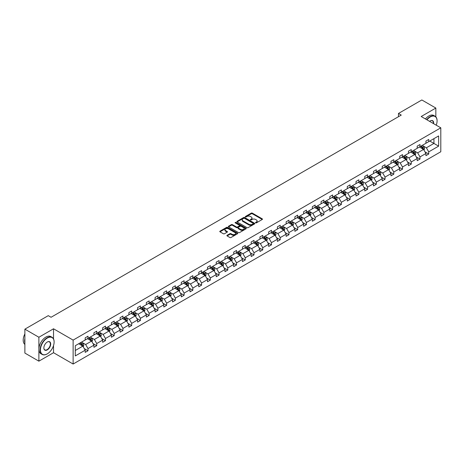 <?xml version="1.0" encoding="UTF-8"?>
<svg xmlns="http://www.w3.org/2000/svg" width="464" height="464" viewBox="0 0 464 464"><rect width="100%" height="100%" fill="white"/><g stroke="black" fill="none" stroke-linecap="round" stroke-linejoin="round"><path stroke-width="0.7" d="M255.635 222.853A0.545 0.313 0 0 0 256.406 222.853L262.247 219.478A0.777 0.447 0 0 0 262.473 219.159A0.777 0.447 0 0 0 262.247 218.846L252.352 213.133A0.777 0.447 0 0 0 251.25 213.133L245.41 216.502A0.545 0.313 0 0 0 246.181 216.949L246.935 216.508A2.488 1.438 0 0 1 250.456 216.508L251.279 216.99A2.488 1.438 0 0 1 252.01 218.005A2.488 1.438 0 0 1 251.279 219.02L250.525 219.455A0.545 0.313 0 0 0 251.291 219.901L252.051 219.46A2.488 1.438 0 0 1 255.565 219.46L256.389 219.936A2.488 1.438 0 0 1 257.12 220.957A2.488 1.438 0 0 1 256.389 221.972L255.635 222.407A0.545 0.313 0 0 0 255.635 222.853L255.635 222.407M227.116 235.283A0.777 0.447 0 0 0 226.89 235.602A0.777 0.447 0 0 0 227.116 235.921L229.895 237.522A0.777 0.447 0 0 0 230.997 237.522L237.481 233.775A0.777 0.447 0 0 0 237.707 233.462A0.777 0.447 0 0 0 237.481 233.143L227.586 227.43A0.777 0.447 0 0 0 226.484 227.43L220 231.176A0.777 0.447 0 0 0 219.774 231.49A0.777 0.447 0 0 0 220 231.809L223.352 233.746A0.777 0.447 0 0 0 224.454 233.746L227.227 232.139A0.777 0.447 0 0 0 227.459 231.826A0.777 0.447 0 0 0 227.227 231.507L225.568 230.544A2.082 1.201 0 0 1 224.959 229.697A2.082 1.201 0 0 1 226.241 228.59A2.082 1.201 0 0 1 228.508 228.851L235.022 232.609A2.082 1.201 0 0 1 235.631 233.462A2.082 1.201 0 0 1 234.349 234.569A2.082 1.201 0 0 1 232.081 234.308L230.997 233.682A0.777 0.447 0 0 0 229.895 233.682L227.116 235.283L227.116 235.921L229.895 234.326L229.895 233.682M53.528 328.785L38.883 337.241L24.882 329.156L24.882 353.081L38.883 361.166L53.528 352.71L73.126 364.031L73.126 340.1L53.528 328.785L53.528 338.929M435.841 116.864L435.841 108.054L421.196 116.51L440.8 127.826L73.126 340.1M435.841 108.054L421.84 99.969L398.46 113.471L398.46 116.702M24.882 329.156L48.262 315.653L51.063 317.272L401.261 115.089L398.46 113.471M246.993 227.65A0.777 0.447 0 0 0 248.089 227.65L254.579 223.903A0.777 0.447 0 0 0 254.806 223.59A0.777 0.447 0 0 0 254.579 223.271L244.685 217.558A0.777 0.447 0 0 0 243.583 217.558L237.098 221.305A0.777 0.447 0 0 0 236.866 221.618A0.777 0.447 0 0 0 237.098 221.937L246.993 227.65M235.416 222.969A0.545 0.313 0 0 1 235.967 223.045L235.967 222.401L246.03 228.207A0.777 0.447 0 0 1 246.256 228.526A0.777 0.447 0 0 1 246.03 228.839L239.54 232.586A0.777 0.447 0 0 1 238.444 232.586L228.549 226.873L231.321 225.284L231.321 224.634L228.549 226.241A0.777 0.447 0 0 0 228.323 226.554A0.777 0.447 0 0 0 228.549 226.873L228.549 226.241M231.321 225.284A0.777 0.447 0 0 1 232.423 225.284L232.423 224.634A0.777 0.447 0 0 0 231.321 224.634M232.423 224.634L236.437 226.954A0.777 0.447 0 0 0 237.533 226.954L239.378 225.887A0.777 0.447 0 0 0 239.604 225.574A0.777 0.447 0 0 0 239.378 225.255L235.202 222.842A0.545 0.313 0 0 1 235.967 222.401M38.883 337.241L38.883 361.166M75.284 345.709L85.196 339.99L85.196 337.821L87.998 336.203L87.998 338.372L93.937 334.944L93.937 332.775L96.732 331.163L96.732 333.326L102.672 329.898L102.672 327.735L105.473 326.117L105.473 328.28L111.406 324.858L111.406 322.689L114.208 321.071L114.208 323.24L120.147 319.812L120.147 317.643L122.943 316.03L122.943 318.194L128.882 314.766L128.882 312.603L131.683 310.984L131.683 313.148L137.617 309.726L137.617 307.557L140.418 305.938L140.418 308.108L146.357 304.68L146.357 302.511L149.153 300.898L149.153 303.062L155.092 299.634L155.092 297.47L157.893 295.852L157.893 298.016L163.827 294.588L163.827 292.424L166.628 290.806L166.628 292.975L172.567 289.548L172.567 287.378L175.363 285.766L175.363 287.929L181.302 284.502L181.302 282.338L184.104 280.72L184.104 282.883L190.037 279.456L190.037 277.292L192.838 275.674L192.838 277.843L198.778 274.415L198.778 272.246L201.573 270.634L201.573 272.797L207.512 269.369L207.512 267.206L210.314 265.588L210.314 267.751L216.247 264.323L216.247 262.16L219.049 260.542L219.049 262.711L224.988 259.283L224.988 257.114L227.783 255.496L227.783 257.665L233.723 254.237L233.723 252.074L236.524 250.456L236.524 252.619L242.457 249.191L242.457 247.028L245.259 245.41L245.259 247.579L251.198 244.151L251.198 241.982L253.994 240.364L253.994 242.533L259.933 239.105L259.933 236.942L262.734 235.323L262.734 237.487L268.668 234.059L268.668 231.896L271.469 230.277L271.469 232.447L277.408 229.019L277.408 226.85L280.204 225.231L280.204 227.401L286.143 223.973L286.143 221.809L288.944 220.191L288.944 222.355L294.878 218.927L294.878 216.763L297.679 215.145L297.679 217.314L303.618 213.887L303.618 211.717L306.414 210.099L306.414 212.268L312.353 208.841L312.353 206.671L315.155 205.059L315.155 207.222L321.088 203.795L321.088 201.631L323.889 200.013L323.889 202.182L329.829 198.754L329.829 196.585L332.624 194.967L332.624 197.136L338.563 193.708L338.563 191.539L341.365 189.927L341.365 192.09L347.298 188.662L347.298 186.499L350.1 184.881L350.1 187.05L356.039 183.622L356.039 181.453L358.834 179.835L358.834 182.004L364.774 178.576L364.774 176.407L367.575 174.795L367.575 176.958L373.508 173.53L373.508 171.367L376.31 169.749L376.31 171.918L382.249 168.49L382.249 166.321L385.045 164.703L385.045 166.872L390.984 163.444L390.984 161.275L393.785 159.662L393.785 161.826L399.719 158.398L399.719 156.235L402.52 154.616L402.52 156.786L408.459 153.358L408.459 151.189L411.255 149.57L411.255 151.74L417.194 148.312L417.194 146.143L419.995 144.53L419.995 146.694L425.929 143.266L425.929 141.102L428.73 139.484L428.73 141.648L438.642 135.929L438.642 146.143L428.73 151.867L428.73 154.036L425.929 155.649L425.929 153.485L419.995 156.913L419.995 159.077L417.194 160.695L417.194 158.531L411.255 161.959L411.255 164.123L408.459 165.741L408.459 163.572L402.52 166.999L402.52 169.169L399.719 170.781L399.719 168.618L393.785 172.045L393.785 174.209L390.984 175.827L390.984 173.664L385.045 177.091L385.045 179.255L382.249 180.873L382.249 178.704L376.31 182.132L376.31 184.301L373.508 185.913L373.508 183.75L367.575 187.178L367.575 189.341L364.774 190.959L364.774 188.796L358.834 192.224L358.834 194.387L356.039 196.005L356.039 193.836L350.1 197.264L350.1 199.433L347.298 201.045L347.298 198.882L341.365 202.31L341.365 204.473L338.563 206.091L338.563 203.928L332.624 207.356L332.624 209.519L329.829 211.137L329.829 208.968L323.889 212.396L323.889 214.565L321.088 216.183L321.088 214.014L315.155 217.442L315.155 219.605L312.353 221.224L312.353 219.06L306.414 222.488L306.414 224.651L303.618 226.27L303.618 224.1L297.679 227.528L297.679 229.697L294.878 231.316L294.878 229.146L288.944 232.574L288.944 234.738L286.143 236.356L286.143 234.192L280.204 237.62L280.204 239.784L277.408 241.402L277.408 239.233L271.469 242.66L271.469 244.83L268.668 246.448L268.668 244.279L262.734 247.706L262.734 249.876L259.933 251.488L259.933 249.325L253.994 252.752L253.994 254.916L251.198 256.534L251.198 254.365L245.259 257.793L245.259 259.962L242.457 261.58L242.457 259.411L236.524 262.839L236.524 265.008L233.723 266.62L233.723 264.457L227.783 267.885L227.783 270.048L224.988 271.666L224.988 269.497L219.049 272.925L219.049 275.094L216.247 276.712L216.247 274.543L210.314 277.971L210.314 280.14L207.512 281.752L207.512 279.589L201.573 283.017L201.573 285.18L198.778 286.798L198.778 284.629L192.838 288.057L192.838 290.226L190.037 291.844L190.037 289.675L184.104 293.103L184.104 295.272L181.302 296.885L181.302 294.721L175.363 298.149L175.363 300.312L172.567 301.931L172.567 299.761L166.628 303.189L166.628 305.358L163.827 306.977L163.827 304.807L157.893 308.235L157.893 310.404L155.092 312.017L155.092 309.853L149.153 313.281L149.153 315.445L146.357 317.063L146.357 314.899L140.418 318.321L140.418 320.491L137.617 322.109L137.617 319.94L131.683 323.367L131.683 325.537L128.882 327.149L128.882 324.986L122.943 328.413L122.943 330.577L120.147 332.195L120.147 330.032L114.208 333.454L114.208 335.623L111.406 337.241L111.406 335.072L105.473 338.5L105.473 340.669L102.672 342.281L102.672 340.118L96.732 343.546L96.732 345.709L93.937 347.327L93.937 345.164L87.998 348.592L87.998 350.755L85.196 352.373L85.196 350.204L75.284 355.929L75.284 345.709M73.126 364.031L440.8 151.757L440.8 127.826M87.435 338.697L91.582 341.086L85.643 344.514L82.406 342.641M85.643 344.514L87.998 348.592M91.582 341.086L93.937 345.164M85.196 339.468L85.643 339.729L87.998 338.372M96.176 333.651L100.317 336.04L94.383 339.468L91.141 337.601M94.383 339.468L96.732 343.546M100.317 336.04L102.672 340.118M93.937 334.428L94.383 334.683L96.732 333.326M104.91 328.605L109.057 331L103.118 334.428L99.876 332.555M103.118 334.428L105.473 338.5M109.057 331L111.406 335.072M102.672 329.382L103.118 329.643L105.473 328.28M113.645 323.565L117.792 325.954L111.853 329.382L108.617 327.509M111.853 329.382L114.208 333.454M117.792 325.954L120.147 330.032M111.406 324.336L111.853 324.597L114.208 323.24M122.386 318.519L126.527 320.908L120.594 324.336L117.351 322.468M120.594 324.336L122.943 328.413M126.527 320.908L128.882 324.986M120.147 319.296L120.594 319.551L122.943 318.194M131.121 313.473L135.268 315.868L129.328 319.296L126.086 317.422M129.328 319.296L131.683 323.367M135.268 315.868L137.617 319.94M128.882 314.25L129.328 314.511L131.683 313.148M139.855 308.432L144.002 310.822L138.063 314.25L134.827 312.376M138.063 314.25L140.418 318.321M144.002 310.822L146.357 314.899M137.617 309.204L138.063 309.465L140.418 308.108M148.596 303.386L152.737 305.776L146.804 309.204L143.562 307.336M146.804 309.204L149.153 313.281M152.737 305.776L155.092 309.853M146.357 304.164L146.804 304.419L149.153 303.062M157.331 298.34L161.478 300.736L155.539 304.164L152.296 302.29M155.539 304.164L157.893 308.235M161.478 300.736L163.827 304.807M155.092 299.118L155.539 299.379L157.893 298.016M166.066 293.3L170.213 295.69L164.273 299.118L161.037 297.244M164.273 299.118L166.628 303.189M170.213 295.69L172.567 299.761M163.827 294.072L164.273 294.333L166.628 292.975M174.806 288.254L178.947 290.644L173.014 294.072L169.772 292.204M173.014 294.072L175.363 298.149M178.947 290.644L181.302 294.721M172.567 289.031L173.014 289.287L175.363 287.929M183.541 283.208L187.688 285.604L181.749 289.031L178.507 287.158M181.749 289.031L184.104 293.103M187.688 285.604L190.037 289.675M181.302 283.985L181.749 284.246L184.104 282.883M192.276 278.162L196.423 280.558L190.484 283.985L187.247 282.112M190.484 283.985L192.838 288.057M196.423 280.558L198.778 284.629M190.037 278.939L190.484 279.2L192.838 277.843M201.016 273.122L205.158 275.512L199.224 278.939L195.982 277.072M199.224 278.939L201.573 283.017M205.158 275.512L207.512 279.589M198.778 273.899L199.224 274.154L201.573 272.797M209.751 268.076L213.898 270.471L207.959 273.899L204.717 272.026M207.959 273.899L210.314 277.971M213.898 270.471L216.247 274.543M207.512 268.853L207.959 269.114L210.314 267.751M218.486 263.03L222.633 265.425L216.694 268.853L213.457 266.98M216.694 268.853L219.049 272.925M222.633 265.425L224.988 269.497M216.247 263.807L216.694 264.068L219.049 262.711M227.227 257.99L231.368 260.379L225.434 263.807L222.192 261.94M225.434 263.807L227.783 267.885M231.368 260.379L233.723 264.457M224.988 258.767L225.434 259.022L227.783 257.665M235.961 252.944L240.108 255.339L234.169 258.767L230.927 256.894M234.169 258.767L236.524 262.839M240.108 255.339L242.457 259.411M233.723 253.721L234.169 253.976L236.524 252.619M244.696 247.898L248.843 250.293L242.91 253.721L239.668 251.848M242.91 253.721L245.259 257.793M248.843 250.293L251.198 254.365M242.457 248.675L242.91 248.936L245.259 247.579M253.437 242.858L257.578 245.247L251.645 248.675L248.402 246.807M251.645 248.675L253.994 252.752M257.578 245.247L259.933 249.325M251.198 243.635L251.645 243.89L253.994 242.533M262.172 237.812L266.319 240.207L260.379 243.635L257.137 241.761M260.379 243.635L262.734 247.706M266.319 240.207L268.668 244.279M259.933 238.589L260.379 238.844L262.734 237.487M270.906 232.766L275.053 235.161L269.12 238.589L265.878 236.715M269.12 238.589L271.469 242.66M275.053 235.161L277.408 239.233M268.668 233.543L269.12 233.804L271.469 232.447M279.647 227.725L283.788 230.115L277.855 233.543L274.613 231.675M277.855 233.543L280.204 237.62M283.788 230.115L286.143 234.192M277.408 228.503L277.855 228.758L280.204 227.401M288.382 222.679L292.529 225.075L286.59 228.503L283.347 226.629M286.59 228.503L288.944 232.574M292.529 225.075L294.878 229.146M286.143 223.457L286.59 223.712L288.944 222.355M297.122 217.633L301.264 220.029L295.33 223.457L292.088 221.583M295.33 223.457L297.679 227.528M301.264 220.029L303.618 224.1M294.878 218.411L295.33 218.672L297.679 217.314M305.857 212.593L309.998 214.983L304.065 218.411L300.823 216.543M304.065 218.411L306.414 222.488M309.998 214.983L312.353 219.06M303.618 213.365L304.065 213.626L306.414 212.268M314.592 207.547L318.739 209.943L312.8 213.37L309.558 211.497M312.8 213.37L315.155 217.442M318.739 209.943L321.088 214.014M312.353 208.324L312.8 208.58L315.155 207.222M323.333 202.501L327.474 204.897L321.54 208.324L318.298 206.451M321.54 208.324L323.889 212.396M327.474 204.897L329.829 208.968M321.088 203.278L321.54 203.539L323.889 202.182M332.067 197.461L336.209 199.851L330.275 203.278L327.033 201.405M330.275 203.278L332.624 207.356M336.209 199.851L338.563 203.928M329.829 198.232L330.275 198.493L332.624 197.136M340.802 192.415L344.949 194.81L339.01 198.232L335.768 196.365M339.01 198.232L341.365 202.31M344.949 194.81L347.298 198.882M338.563 193.192L339.01 193.447L341.365 192.09M349.543 187.369L353.684 189.764L347.751 193.192L344.508 191.319M347.751 193.192L350.1 197.264M353.684 189.764L356.039 193.836M347.298 188.146L347.751 188.407L350.1 187.05M358.278 182.329L362.419 184.718L356.485 188.146L353.243 186.273M356.485 188.146L358.834 192.224M362.419 184.718L364.774 188.796M356.039 183.1L356.485 183.361L358.834 182.004M367.012 177.283L371.159 179.678L365.22 183.1L361.978 181.233M365.22 183.1L367.575 187.178M371.159 179.678L373.508 183.75M364.774 178.06L365.22 178.315L367.575 176.958M375.753 172.237L379.894 174.632L373.961 178.06L370.719 176.187M373.961 178.06L376.31 182.132M379.894 174.632L382.249 178.704M373.508 173.014L373.961 173.275L376.31 171.918M384.488 167.197L388.629 169.586L382.696 173.014L379.453 171.141M382.696 173.014L385.045 177.091M388.629 169.586L390.984 173.664M382.249 167.968L382.696 168.229L385.045 166.872M393.223 162.151L397.37 164.54L391.43 167.968L388.188 166.1M391.43 167.968L393.785 172.045M397.37 164.54L399.719 168.618M390.984 162.928L391.43 163.183L393.785 161.826M401.963 157.105L406.104 159.5L400.171 162.928L396.929 161.054M400.171 162.928L402.52 166.999M406.104 159.5L408.459 163.572M399.719 157.882L400.171 158.143L402.52 156.786M410.698 152.064L414.839 154.454L408.906 157.882L405.664 156.008M408.906 157.882L411.255 161.959M414.839 154.454L417.194 158.531M408.459 152.836L408.906 153.097L411.255 151.74M419.433 147.018L423.58 149.408L417.641 152.836L414.398 150.968M417.641 152.836L419.995 156.913M423.58 149.408L425.929 153.485M417.194 147.796L417.641 148.051L419.995 146.694M429.797 141.039L433.939 143.428L426.381 147.796L423.139 145.922M426.381 147.796L428.73 151.867M438.642 146.143L433.939 143.428L433.939 138.643L438.642 135.929M425.929 142.75L426.381 143.011L428.73 141.648M75.284 350.494L82.847 346.132L78.7 343.737M82.847 346.132L85.196 350.204M425.007 151.885L428.73 154.036M416.272 156.931L419.995 159.077M407.531 161.971L411.255 164.123M398.796 167.017L402.52 169.169M390.062 172.063L393.785 174.209M381.321 177.103L385.045 179.255M372.586 182.149L376.31 184.301M363.851 187.195L367.575 189.341M355.111 192.235L358.834 194.387M346.376 197.281L350.1 199.433M337.641 202.327L341.365 204.473M328.901 207.367L332.624 209.519M320.166 212.413L323.889 214.565M311.431 217.459L315.155 219.605M302.69 222.5L306.414 224.651M293.956 227.546L297.679 229.697M285.221 232.592L288.944 234.738M276.48 237.632L280.204 239.784M267.745 242.678L271.469 244.83M259.011 247.724L262.734 249.876M250.27 252.764L253.994 254.916M241.535 257.81L245.259 259.962M232.8 262.856L236.524 265.008M224.06 267.896L227.783 270.048M215.325 272.942L219.049 275.094M206.59 277.988L210.314 280.14M197.85 283.034L201.573 285.18M189.115 288.074L192.838 290.226M180.38 293.12L184.104 295.272M171.639 298.166L175.363 300.312M162.905 303.207L166.628 305.358M154.17 308.253L157.893 310.404M145.429 313.299L149.153 315.445M136.694 318.339L140.418 320.491M127.96 323.385L131.683 325.537M119.219 328.431L122.943 330.577M110.484 333.471L114.208 335.623M101.749 338.517L105.473 340.669M93.009 343.563L96.732 345.709M84.274 348.603L87.998 350.755M53.528 352.71L53.528 345.564M255.855 222.929L256.389 222.616A2.488 1.438 0 0 0 257.12 221.601L257.12 220.957M252.01 218.005L252.01 218.648A2.488 1.438 0 0 1 251.279 219.663L250.74 219.977M262.247 218.846L262.247 219.478L252.352 213.776A0.777 0.447 0 0 0 251.25 213.776L245.63 217.024M254.568 223.909L244.685 218.208A0.777 0.447 0 0 0 243.583 218.208L237.104 221.943L237.098 221.305M253.205 223.81A0.545 0.313 0 0 0 253.205 223.364L244.516 218.353A0.545 0.313 0 0 0 243.751 218.353L242.95 218.811A2.488 1.438 0 0 0 242.22 219.826A2.488 1.438 0 0 0 242.95 220.841L248.89 224.269A2.488 1.438 0 0 0 252.404 224.269L253.205 223.81L253.205 224.46A0.545 0.313 0 0 0 253.361 224.234L253.361 223.59M242.22 219.826L242.22 220.475A2.488 1.438 0 0 0 242.95 221.49L242.95 220.841M253.205 224.46L252.404 224.918A2.488 1.438 0 0 1 248.89 224.918L242.95 221.49M232.423 225.284L236.437 227.598A0.777 0.447 0 0 0 237.533 227.598L239.378 226.536A0.777 0.447 0 0 0 239.604 226.217L239.604 225.574M235.967 223.045L246.019 228.845M240.601 229.355A2.082 1.201 0 0 0 242.869 229.616A2.082 1.201 0 0 0 244.151 228.508A2.082 1.201 0 0 0 243.542 227.662L241.245 226.333A0.777 0.447 0 0 0 240.149 226.333L238.305 227.395A0.777 0.447 0 0 0 238.078 227.714A0.777 0.447 0 0 0 238.305 228.033L240.601 229.355L240.601 230.005A2.082 1.201 0 0 0 242.869 230.266A2.082 1.201 0 0 0 244.151 229.152L244.151 228.508M238.078 227.714L238.078 228.363A0.777 0.447 0 0 0 238.305 228.677L238.305 228.033M240.601 230.005L238.305 228.677M235.631 233.462L235.631 234.105A2.082 1.201 0 0 1 234.349 235.213A2.082 1.201 0 0 1 232.081 234.952L230.997 234.326A0.777 0.447 0 0 0 229.895 234.326M224.959 229.697L224.959 230.347A2.082 1.201 0 0 0 225.568 231.194L225.568 230.544M227.227 231.507L227.227 232.139L225.568 231.194M237.481 233.143L237.481 233.775L227.586 228.073A0.777 0.447 0 0 0 226.484 228.073L220.011 231.814M424.003 150.15L424.519 148.66A2.1 1.212 -120 0 0 423.847 146.873L422.594 145.197M420.338 147.54L419.792 146.81M422.716 149.135L423.388 148.753A2.1 1.212 -120 0 0 422.785 147.488L421.527 145.806M421.005 146.114L422.385 147.958A1.067 0.615 60 0 1 422.582 148.283L423.388 148.753M420.854 146.195L422.112 147.877A2.1 1.212 60 0 1 422.634 148.869M436.235 125.193A9.663 5.58 120 0 0 437.076 120.924A9.663 5.58 120 0 0 430.244 116.98A9.663 5.58 120 0 0 426.967 119.84M426.671 119.671A9.901 5.719 -60 0 1 430.076 116.69A9.901 5.719 -60 0 1 435.023 116.197A9.901 5.719 -60 0 1 437.076 120.733A9.901 5.719 -60 0 1 437.076 120.826M429.606 121.365A4.831 2.79 -60 0 1 430.244 120.924L430.244 120.924A4.831 2.79 -60 0 1 433.596 123.668M425.442 118.958A9.901 5.719 -60 0 1 428.84 115.977A9.901 5.719 -60 0 1 433.794 115.49L435.023 116.197M433.283 123.488A4.594 2.651 120 0 0 432.373 120.797A4.594 2.651 120 0 0 430.157 120.976M47.113 353.957L47.282 353.858A9.663 5.58 120 0 0 54.114 342.026A9.663 5.58 120 0 0 47.282 338.082A9.663 5.58 120 0 0 40.449 349.914A9.663 5.58 120 0 0 47.282 353.858L47.113 353.957A9.901 5.719 -60 0 1 42.166 354.444A9.901 5.719 -60 0 1 40.646 346.515A9.901 5.719 -60 0 1 47.113 337.786A9.901 5.719 -60 0 1 52.067 337.299A9.901 5.719 -60 0 1 54.114 341.829A9.901 5.719 -60 0 1 54.114 341.927M47.282 349.914A4.831 2.79 -60 0 1 43.865 347.942A4.831 2.79 -60 0 1 47.282 342.026L47.282 342.026A4.831 2.79 -60 0 1 50.698 343.998A4.831 2.79 -60 0 1 47.282 349.914M43.865 347.843A4.594 2.651 120 0 0 44.817 349.85A4.594 2.651 120 0 0 47.113 349.624A4.594 2.651 120 0 0 50.118 345.576A4.594 2.651 120 0 0 49.41 341.893A4.594 2.651 120 0 0 47.195 342.072M42.166 354.444L40.931 353.736A9.901 5.719 -60 0 1 39.417 345.802A9.901 5.719 -60 0 1 45.884 337.079A9.901 5.719 -60 0 1 50.831 336.586L52.067 337.299M24.882 343.058A9.901 5.719 -60 0 1 24.882 338.534M24.882 344.433A9.901 5.719 -60 0 1 24.882 333.923M415.268 155.191L415.785 153.706A2.1 1.212 -120 0 0 415.112 151.919L413.853 150.237M411.603 152.581L411.058 151.856M413.975 154.181L414.648 153.793A2.1 1.212 -120 0 0 414.05 152.534L412.792 150.852M412.264 151.16L413.65 153.004A1.067 0.615 60 0 1 413.842 153.329L414.648 153.793M412.119 151.241L413.378 152.917A2.1 1.212 60 0 1 413.9 153.909M406.528 160.237L407.044 158.746A2.1 1.212 -120 0 0 406.377 156.96L405.118 155.283M402.862 157.627L402.317 156.902M405.24 159.227L405.913 158.839A2.1 1.212 -120 0 0 405.31 157.574L404.057 155.898M403.529 156.2L404.91 158.05A1.067 0.615 60 0 1 405.107 158.375L405.913 158.839M403.384 156.287L404.637 157.963A2.1 1.212 60 0 1 405.165 158.955M397.793 165.283L398.309 163.792A2.1 1.212 -120 0 0 397.636 162.006L396.384 160.329M394.127 162.673L393.582 161.942M396.505 164.268L397.178 163.885A2.1 1.212 -120 0 0 396.575 162.62L395.316 160.944M394.794 161.246L396.175 163.09A1.067 0.615 60 0 1 396.372 163.415L397.178 163.885M394.644 161.327L395.902 163.009A2.1 1.212 60 0 1 396.424 164.001M389.058 170.323L389.574 168.838A2.1 1.212 -120 0 0 388.902 167.052L387.643 165.37M385.393 167.713L384.847 166.988M387.765 169.314L388.438 168.925A2.1 1.212 -120 0 0 387.84 167.666L386.582 165.984M386.054 166.292L387.44 168.136A1.067 0.615 60 0 1 387.631 168.461L388.438 168.925M385.909 166.373L387.167 168.049A2.1 1.212 60 0 1 387.689 169.041M380.318 175.369L380.834 173.878A2.1 1.212 -120 0 0 380.167 172.092L378.908 170.416M376.652 172.759L376.107 172.034M379.03 174.36L379.703 173.971A2.1 1.212 -120 0 0 379.1 172.707L377.847 171.03M377.319 171.332L378.699 173.182A1.067 0.615 60 0 1 378.897 173.507L379.703 173.971M377.174 171.419L378.427 173.095A2.1 1.212 60 0 1 378.955 174.087M371.583 180.415L372.099 178.924A2.1 1.212 -120 0 0 371.426 177.138L370.173 175.462M367.917 177.805L367.372 177.074M370.295 179.4L370.968 179.017A2.1 1.212 -120 0 0 370.365 177.753L369.106 176.076M368.584 176.378L369.965 178.222A1.067 0.615 60 0 1 370.162 178.547L370.968 179.017M368.433 176.459L369.692 178.141A2.1 1.212 60 0 1 370.214 179.133M362.848 185.455L363.364 183.97A2.1 1.212 -120 0 0 362.691 182.184L361.433 180.502M359.182 182.851L358.637 182.12M361.555 184.446L362.227 184.057A2.1 1.212 -120 0 0 361.63 182.799L360.371 181.117M359.844 181.424L361.23 183.268A1.067 0.615 60 0 1 361.421 183.593L362.227 184.057M359.699 181.505L360.957 183.187A2.1 1.212 60 0 1 361.479 184.173M354.107 190.501L354.624 189.016A2.1 1.212 -120 0 0 353.957 187.224L352.698 185.548M350.442 187.891L349.897 187.166M352.82 189.492L353.493 189.103A2.1 1.212 -120 0 0 352.889 187.839L351.637 186.163M351.109 186.464L352.489 188.314A1.067 0.615 60 0 1 352.686 188.639L353.493 189.103M350.964 186.551L352.217 188.227A2.1 1.212 60 0 1 352.744 189.219M345.373 195.547L345.889 194.056A2.1 1.212 -120 0 0 345.216 192.27L343.963 190.594M341.707 192.937L341.162 192.206M344.085 194.538L344.758 194.149A2.1 1.212 -120 0 0 344.155 192.885L342.896 191.209M342.374 191.51L343.754 193.355A1.067 0.615 60 0 1 343.952 193.679L344.758 194.149M342.223 191.591L343.482 193.273A2.1 1.212 60 0 1 344.004 194.265M336.638 200.587L337.154 199.102A2.1 1.212 -120 0 0 336.481 197.316L335.223 195.634M332.972 197.983L332.427 197.252M335.344 199.578L336.017 199.189A2.1 1.212 -120 0 0 335.42 197.931L334.161 196.249M333.633 196.556L335.02 198.401A1.067 0.615 60 0 1 335.211 198.725L336.017 199.189M333.488 196.637L334.747 198.319A2.1 1.212 60 0 1 335.269 199.305M327.897 205.633L328.413 204.148A2.1 1.212 -120 0 0 327.746 202.356L326.488 200.68M324.232 203.023L323.686 202.298M326.61 204.624L327.282 204.235A2.1 1.212 -120 0 0 326.679 202.971L325.426 201.295M324.899 201.596L326.279 203.447A1.067 0.615 60 0 1 326.476 203.771L327.282 204.235M324.754 201.683L326.006 203.36A2.1 1.212 60 0 1 326.534 204.351M319.162 210.679L319.679 209.189A2.1 1.212 -120 0 0 319.006 207.402L317.753 205.726M315.497 208.069L314.952 207.338M317.875 209.67L318.548 209.281A2.1 1.212 -120 0 0 317.944 208.017L316.686 206.341M316.164 206.642L317.544 208.487A1.067 0.615 60 0 1 317.741 208.812L318.548 209.281M316.013 206.724L317.272 208.406A2.1 1.212 60 0 1 317.794 209.397M310.428 215.719L310.944 214.235A2.1 1.212 -120 0 0 310.271 212.448L309.012 210.766M306.762 213.115L306.217 212.384M309.134 214.71L309.807 214.322A2.1 1.212 -120 0 0 309.21 213.063L307.951 211.381M307.423 211.688L308.809 213.533A1.067 0.615 60 0 1 309.001 213.858L309.807 214.322M307.278 211.77L308.537 213.452A2.1 1.212 60 0 1 309.059 214.438M301.687 220.765L302.203 219.281A2.1 1.212 -120 0 0 301.536 217.488L300.278 215.812M298.021 218.155L297.476 217.43M300.399 219.756L301.072 219.368A2.1 1.212 -120 0 0 300.469 218.103L299.216 216.427M298.688 216.729L300.069 218.579A1.067 0.615 60 0 1 300.266 218.904L301.072 219.368M298.543 216.816L299.796 218.492A2.1 1.212 60 0 1 300.324 219.484M292.952 225.811L293.468 224.321A2.1 1.212 -120 0 0 292.796 222.534L291.543 220.858M289.287 223.201L288.741 222.471M291.665 224.802L292.337 224.414A2.1 1.212 -120 0 0 291.734 223.149L290.476 221.473M289.954 221.775L291.334 223.619A1.067 0.615 60 0 1 291.531 223.944L292.337 224.414M289.803 221.862L291.061 223.538A2.1 1.212 60 0 1 291.583 224.53M284.217 230.852L284.734 229.367A2.1 1.212 -120 0 0 284.061 227.58L282.802 225.898M280.546 228.247L280.001 227.517M282.924 229.842L283.597 229.454A2.1 1.212 -120 0 0 282.999 228.195L281.741 226.513M281.213 226.821L282.599 228.665A1.067 0.615 60 0 1 282.791 228.99L283.597 229.454M281.068 226.902L282.327 228.584A2.1 1.212 60 0 1 282.849 229.57M275.477 235.898L275.993 234.413A2.1 1.212 -120 0 0 275.326 232.621L274.067 230.944M271.811 233.288L271.266 232.563M274.189 234.888L274.862 234.5A2.1 1.212 -120 0 0 274.259 233.235L273 231.559M272.478 231.861L273.859 233.711A1.067 0.615 60 0 1 274.056 234.036L274.862 234.5M272.333 231.948L273.586 233.624A2.1 1.212 60 0 1 274.114 234.616M266.742 240.944L267.258 239.453A2.1 1.212 -120 0 0 266.585 237.667L265.333 235.99M263.076 238.334L262.531 237.603M265.454 239.934L266.127 239.546A2.1 1.212 -120 0 0 265.524 238.281L264.265 236.605M263.743 236.907L265.124 238.751A1.067 0.615 60 0 1 265.321 239.076L266.127 239.546M263.593 236.994L264.851 238.67A2.1 1.212 60 0 1 265.373 239.662M258.007 245.984L258.523 244.499A2.1 1.212 -120 0 0 257.851 242.713L256.592 241.031M254.336 243.38L253.791 242.649M256.714 244.975L257.387 244.586A2.1 1.212 -120 0 0 256.789 243.327L255.531 241.645M255.003 241.953L256.389 243.797A1.067 0.615 60 0 1 256.58 244.122L257.387 244.586M254.858 242.034L256.116 243.716A2.1 1.212 60 0 1 256.638 244.702M249.267 251.03L249.783 249.545A2.1 1.212 -120 0 0 249.116 247.753L247.857 246.077M245.601 248.42L245.056 247.695M247.979 250.021L248.652 249.632A2.1 1.212 -120 0 0 248.049 248.368L246.79 246.691M246.268 246.993L247.648 248.843A1.067 0.615 60 0 1 247.846 249.168L248.652 249.632M246.123 247.08L247.376 248.756A2.1 1.212 60 0 1 247.904 249.748M240.532 256.076L241.048 254.585A2.1 1.212 -120 0 0 240.375 252.799L239.122 251.123M236.866 253.466L236.321 252.735M239.244 255.067L239.917 254.678A2.1 1.212 -120 0 0 239.314 253.414L238.055 251.737M237.527 252.039L238.914 253.889A1.067 0.615 60 0 1 239.111 254.214L239.917 254.678M237.382 252.126L238.641 253.802A2.1 1.212 60 0 1 239.163 254.794M231.797 261.116L232.313 259.631A2.1 1.212 -120 0 0 231.64 257.845L230.382 256.163M228.126 258.512L227.58 257.781M230.504 260.107L231.176 259.718A2.1 1.212 -120 0 0 230.579 258.46L229.32 256.778M228.793 257.085L230.179 258.929A1.067 0.615 60 0 1 230.37 259.254L231.176 259.718M228.648 257.166L229.906 258.848A2.1 1.212 60 0 1 230.428 259.84M223.056 266.162L223.573 264.677A2.1 1.212 -120 0 0 222.906 262.885L221.647 261.209M219.391 263.552L218.846 262.827M221.769 265.153L222.442 264.764A2.1 1.212 -120 0 0 221.838 263.5L220.58 261.824M220.058 262.125L221.438 263.975A1.067 0.615 60 0 1 221.635 264.3L222.442 264.764M219.913 262.212L221.166 263.888A2.1 1.212 60 0 1 221.693 264.88M214.322 271.208L214.838 269.717A2.1 1.212 -120 0 0 214.165 267.931L212.912 266.255M210.656 268.598L210.111 267.873M213.034 270.199L213.707 269.81A2.1 1.212 -120 0 0 213.104 268.546L211.845 266.87M211.317 267.171L212.703 269.021A1.067 0.615 60 0 1 212.901 269.346L213.707 269.81M211.172 267.258L212.431 268.934A2.1 1.212 60 0 1 212.953 269.926M205.587 276.248L206.103 274.763A2.1 1.212 -120 0 0 205.43 272.977L204.172 271.295M201.915 273.644L201.37 272.913M204.293 275.239L204.966 274.85A2.1 1.212 -120 0 0 204.369 273.592L203.11 271.91M202.582 272.217L203.969 274.062A1.067 0.615 60 0 1 204.16 274.386L204.966 274.85M202.437 272.298L203.696 273.98A2.1 1.212 60 0 1 204.218 274.972M196.846 281.294L197.362 279.809A2.1 1.212 -120 0 0 196.695 278.023L195.437 276.341M193.181 278.684L192.635 277.959M195.559 280.285L196.231 279.896A2.1 1.212 -120 0 0 195.628 278.632L194.37 276.956M193.848 277.257L195.228 279.108A1.067 0.615 60 0 1 195.425 279.432L196.231 279.896M193.703 277.344L194.955 279.021A2.1 1.212 60 0 1 195.483 280.012M188.111 286.34L188.628 284.85A2.1 1.212 -120 0 0 187.955 283.063L186.702 281.387M184.446 283.73L183.901 283.005M186.824 285.331L187.497 284.942A2.1 1.212 -120 0 0 186.893 283.678L185.635 282.002M185.107 282.303L186.493 284.154A1.067 0.615 60 0 1 186.69 284.478L187.497 284.942M184.962 282.39L186.221 284.067A2.1 1.212 60 0 1 186.743 285.058M179.377 291.38L179.893 289.896A2.1 1.212 -120 0 0 179.22 288.109L177.961 286.427M175.705 288.776L175.16 288.045M178.083 290.371L178.756 289.983A2.1 1.212 -120 0 0 178.159 288.724L176.9 287.042M176.372 287.349L177.758 289.194A1.067 0.615 60 0 1 177.95 289.519L178.756 289.983M176.227 287.431L177.486 289.113A2.1 1.212 60 0 1 178.008 290.104M170.636 296.426L171.152 294.942A2.1 1.212 -120 0 0 170.485 293.155L169.227 291.473M166.97 293.816L166.425 293.091M169.348 295.417L170.021 295.029A2.1 1.212 -120 0 0 169.418 293.764L168.159 292.088M167.637 292.39L169.018 294.24A1.067 0.615 60 0 1 169.215 294.565L170.021 295.029M167.492 292.477L168.745 294.153A2.1 1.212 60 0 1 169.273 295.145M161.901 301.472L162.417 299.982A2.1 1.212 -120 0 0 161.745 298.195L160.492 296.519M158.236 298.862L157.69 298.137M160.614 300.463L161.281 300.075A2.1 1.212 -120 0 0 160.683 298.81L159.425 297.134M158.897 297.436L160.283 299.286A1.067 0.615 60 0 1 160.48 299.611L161.281 300.075M158.752 297.523L160.01 299.199A2.1 1.212 60 0 1 160.532 300.191M153.166 306.518L153.683 305.028A2.1 1.212 -120 0 0 153.01 303.241L151.751 301.565M149.495 303.908L148.95 303.178M151.873 305.503L152.546 305.115A2.1 1.212 -120 0 0 151.948 303.856L150.69 302.174M150.162 302.482L151.548 304.326A1.067 0.615 60 0 1 151.74 304.651L152.546 305.115M150.017 302.563L151.276 304.245A2.1 1.212 60 0 1 151.798 305.237M144.426 311.559L144.942 310.074A2.1 1.212 -120 0 0 144.275 308.287L143.016 306.605M140.76 308.949L140.215 308.224M143.138 310.549L143.811 310.161A2.1 1.212 -120 0 0 143.208 308.902L141.949 307.22M141.427 307.522L142.808 309.372A1.067 0.615 60 0 1 143.005 309.697L143.811 310.161M141.282 307.609L142.535 309.285A2.1 1.212 60 0 1 143.063 310.277M135.691 316.605L136.207 315.114A2.1 1.212 -120 0 0 135.534 313.328L134.282 311.651M132.025 313.995L131.48 313.27M134.403 315.595L135.07 315.207A2.1 1.212 -120 0 0 134.473 313.942L133.214 312.266M132.687 312.568L134.073 314.418A1.067 0.615 60 0 1 134.27 314.743L135.07 315.207M132.542 312.655L133.8 314.331A2.1 1.212 60 0 1 134.322 315.323M126.956 321.651L127.472 320.16A2.1 1.212 -120 0 0 126.8 318.374L125.541 316.697M123.285 319.041L122.74 318.31M125.663 320.636L126.336 320.253A2.1 1.212 -120 0 0 125.738 318.988L124.48 317.306M123.952 317.614L125.338 319.458A1.067 0.615 60 0 1 125.529 319.783L126.336 320.253M123.807 317.695L125.065 319.377A2.1 1.212 60 0 1 125.587 320.369M118.216 326.691L118.732 325.206A2.1 1.212 -120 0 0 118.065 323.42L116.806 321.738M114.55 324.081L114.005 323.356M116.928 325.682L117.601 325.293A2.1 1.212 -120 0 0 116.998 324.034L115.739 322.352M115.217 322.654L116.597 324.504A1.067 0.615 60 0 1 116.795 324.829L117.601 325.293M115.072 322.741L116.325 324.417A2.1 1.212 60 0 1 116.853 325.409M109.481 331.737L109.997 330.246A2.1 1.212 -120 0 0 109.324 328.46L108.071 326.784M105.815 329.127L105.27 328.402M108.193 330.728L108.86 330.339A2.1 1.212 -120 0 0 108.263 329.075L107.004 327.398M106.476 327.7L107.863 329.55A1.067 0.615 60 0 1 108.06 329.875L108.86 330.339M106.331 327.787L107.59 329.463A2.1 1.212 60 0 1 108.112 330.455M100.746 336.783L101.256 335.292A2.1 1.212 -120 0 0 100.589 333.506L99.331 331.83M97.075 334.173L96.529 333.442M99.453 335.768L100.125 335.385A2.1 1.212 -120 0 0 99.528 334.121L98.269 332.439M97.742 332.746L99.128 334.59A1.067 0.615 60 0 1 99.319 334.915L100.125 335.385M97.597 332.827L98.855 334.509A2.1 1.212 60 0 1 99.377 335.501M92.005 341.823L92.522 340.338A2.1 1.212 -120 0 0 91.855 338.552L90.596 336.87M88.34 339.213L87.795 338.488M90.718 340.814L91.391 340.425A2.1 1.212 -120 0 0 90.787 339.167L89.529 337.485M89.007 337.792L90.387 339.636A1.067 0.615 60 0 1 90.584 339.961L91.391 340.425M88.862 337.873L90.115 339.549A2.1 1.212 60 0 1 90.642 340.541M83.271 346.869L83.787 345.378A2.1 1.212 -120 0 0 83.114 343.592L81.861 341.916M79.605 344.259L79.06 343.534M81.983 345.86L82.65 345.471A2.1 1.212 -120 0 0 82.053 344.207L80.794 342.531M80.266 342.832L81.652 344.682A1.067 0.615 60 0 1 81.85 345.007L82.65 345.471M80.121 342.919L81.38 344.595A2.1 1.212 60 0 1 81.902 345.587M256.389 222.616L256.389 221.972M250.525 219.901L250.525 219.455M251.279 219.663L251.279 219.02M245.41 216.949L245.41 216.502M251.25 213.776L251.25 213.133M252.352 213.776L252.352 213.133M243.583 218.208L243.583 217.558M244.685 218.208L244.685 217.558M254.579 223.903L254.579 223.271M248.89 224.918L248.89 224.269M252.404 224.918L252.404 224.269M236.437 227.598L236.437 226.954M237.533 227.598L237.533 226.954M239.378 226.536L239.378 225.887M246.03 228.839L246.03 228.207M230.997 234.326L230.997 233.682M232.081 234.952L232.081 234.308M220 231.809L220 231.176M226.484 228.073L226.484 227.43M227.586 228.073L227.586 227.43M423.429 149.321L424.508 148.7M422.785 147.488L423.847 146.873M421.515 148.219L422.112 147.877M414.688 154.367L415.767 153.746M414.05 152.534L415.112 151.919M412.78 153.265L413.378 152.917M405.954 159.413L407.032 158.787M405.31 157.574L406.377 156.96M404.045 158.311L404.637 157.963M397.219 164.453L398.298 163.833M396.575 162.62L397.636 162.006M395.305 163.351L395.902 163.009M388.478 169.499L389.557 168.879M387.84 167.666L388.902 167.052M386.57 168.397L387.167 168.049M379.743 174.545L380.822 173.919M379.1 172.707L380.167 172.092M377.835 173.443L378.427 173.095M371.009 179.585L372.087 178.965M370.365 177.753L371.426 177.138M369.095 178.483L369.692 178.141M362.268 184.631L363.347 184.011M361.63 182.799L362.691 182.184M360.36 183.529L360.957 183.187M353.533 189.677L354.612 189.057M352.889 187.839L353.957 187.224M351.625 188.575L352.217 188.227M344.798 194.718L345.877 194.097M344.155 192.885L345.216 192.27M342.884 193.616L343.482 193.273M336.058 199.764L337.137 199.143M335.42 197.931L336.481 197.316M334.15 198.662L334.747 198.319M327.323 204.81L328.402 204.189M326.679 202.971L327.746 202.356M325.415 203.708L326.006 203.36M318.588 209.856L319.667 209.229M317.944 208.017L319.006 207.402M316.674 208.748L317.272 208.406M309.848 214.896L310.926 214.275M309.21 213.063L310.271 212.448M307.939 213.794L308.537 213.452M301.113 219.942L302.192 219.321M300.469 218.103L301.536 217.488M299.205 218.84L299.796 218.492M292.378 224.988L293.457 224.361M291.734 223.149L292.796 222.534M290.464 223.88L291.061 223.538M283.637 230.028L284.716 229.407M282.999 228.195L284.061 227.58M281.729 228.926L282.327 228.584M274.903 235.074L275.981 234.453M274.259 233.235L275.326 232.621M272.994 233.972L273.586 233.624M266.168 240.12L267.247 239.494M265.524 238.281L266.585 237.667M264.254 239.012L264.851 238.67M257.427 245.16L258.506 244.54M256.789 243.327L257.851 242.713M255.519 244.058L256.116 243.716M248.692 250.206L249.771 249.586M248.049 248.368L249.116 247.753M246.784 249.104L247.376 248.756M239.958 255.252L241.036 254.626M239.314 253.414L240.375 252.799M238.044 254.144L238.641 253.802M231.217 260.292L232.296 259.672M230.579 258.46L231.64 257.845M229.309 259.19L229.906 258.848M222.482 265.338L223.561 264.718M221.838 263.5L222.906 262.885M220.568 264.236L221.166 263.888M213.747 270.384L214.826 269.758M213.104 268.546L214.165 267.931M211.833 269.277L212.431 268.934M205.007 275.425L206.086 274.804M204.369 273.592L205.43 272.977M203.099 274.323L203.696 273.98M196.272 280.471L197.351 279.85M195.628 278.632L196.695 278.023M194.358 279.369L194.955 279.021M187.537 285.517L188.61 284.89M186.893 283.678L187.955 283.063M185.623 284.409L186.221 284.067M178.797 290.557L179.875 289.936M178.159 288.724L179.22 288.109M176.888 289.455L177.486 289.113M170.062 295.603L171.141 294.982M169.418 293.764L170.485 293.155M168.148 294.501L168.745 294.153M161.327 300.649L162.4 300.022M160.683 298.81L161.745 298.195M159.413 299.541L160.01 299.199M152.586 305.689L153.665 305.068M151.948 303.856L153.01 303.241M150.678 304.587L151.276 304.245M143.852 310.735L144.93 310.114M143.208 308.902L144.275 308.287M141.938 309.633L142.535 309.285M135.117 315.781L136.19 315.155M134.473 313.942L135.534 313.328M133.203 314.673L133.8 314.331M126.376 320.821L127.455 320.201M125.738 318.988L126.8 318.374M124.468 319.719L125.065 319.377M117.641 325.867L118.72 325.247M116.998 324.034L118.065 323.42M115.727 324.765L116.325 324.417M108.907 330.913L109.98 330.287M108.263 329.075L109.324 328.46M106.993 329.811L107.59 329.463M100.166 335.953L101.245 335.333M99.528 334.121L100.589 333.506M98.258 334.851L98.855 334.509M91.431 340.999L92.51 340.379M90.787 339.167L91.855 338.552M89.517 339.897L90.115 339.549M82.696 346.045L83.769 345.419M82.053 344.207L83.114 343.592M80.782 344.943L81.38 344.595"/></g></svg>
